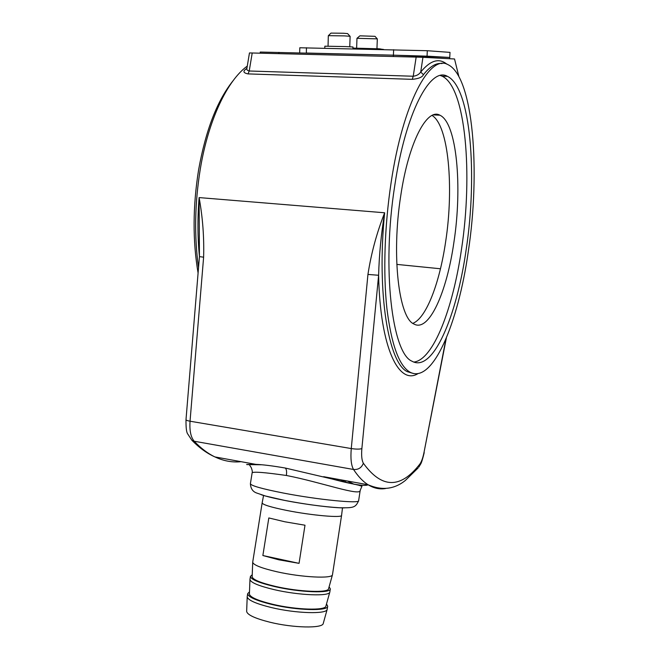 <?xml version="1.0" encoding="UTF-8"?>
<svg xmlns="http://www.w3.org/2000/svg" width="660" height="660" viewBox="0 0 660 660"><rect width="100%" height="100%" fill="white"/><g stroke="black" fill="none" stroke-linecap="round" stroke-linejoin="round"><path stroke-width="0.99" d="M347.474 481.024L354.255 484.349M261.566 464.764C243.639 464.623 241.725 464.491 255.824 464.359C263.01 464.648 272.827 465.877 285.285 468.039L358.792 485.248L361.96 486.271L360.22 490.256C361.045 496.782 320.983 482.171 286.44 475.489L286.374 475.481C264.693 472.37 253.283 471.487 252.145 472.832M385.555 488.524C379.682 489.538 373.873 488.293 368.132 484.778L323.664 476.693C349.685 483.994 364.518 486.692 368.148 484.786M440.385 75.529L442.093 76.156C466.042 87.235 472.873 175.238 461.53 249.026C452.999 308.525 433.315 360.03 413.787 362.076M466.191 249.455C456.736 316.635 432.82 373.238 411.947 361.185C392.271 353.438 381.513 268.966 394.779 185.51C405.685 112.101 430.559 66.338 447.406 76.329C470.984 87.417 477.518 175.552 466.191 249.455M432.069 115.459C448.734 125.54 453.973 187.877 445.665 241.568C439.675 282.835 426.36 318.087 412.871 323.342M453.907 242.311C446.812 292.322 428.951 332.665 413.902 324.002C398.953 318.095 391.198 255.89 400.777 195.533C408.655 142.172 427.045 107.671 439.898 115.203C456.976 122.884 462.437 187.093 453.907 242.311M446.886 64.193C439.065 57.709 430.337 60.324 420.717 72.055C419.108 74.415 416.617 75.809 413.234 76.238L416.155 57.09L422.953 57.304L420.717 72.055L423.439 74.687C422.35 77.187 418.63 78.738 412.269 79.332L248.053 73.903C243.466 72.996 242.74 71.404 245.875 69.135L246.782 68.945M468.319 251.361C480.455 172.078 473.599 76.791 447.934 64.614C429.866 53.922 402.988 102.886 391.165 182.267C384.508 225.885 383.072 273.257 386.909 308.566C391.355 344.314 398.945 365.45 409.662 371.976C432.432 385.077 458.18 323.499 468.319 251.361M198.528 267.762C194.155 236.247 194.758 203.255 200.335 168.787C208.444 119.831 227.378 80.371 247.269 66.107M250.404 483.673L252.136 472.832C252.524 471.916 252.227 470.184 251.254 467.635L249.439 464.821C248.663 464.425 250.792 464.269 255.824 464.359L214.904 456.918C223.641 461.026 232.361 462.619 241.073 461.678M409.662 371.976L407.269 371.646C388.773 363.33 376.48 294.022 384.648 212.784C381.15 234.118 379.137 254.95 378.617 275.269L361.87 448.602C359.716 449.295 356.185 449.287 351.268 448.561L367.942 274.436C371.167 253.44 376.736 232.898 384.648 212.784L199.105 197.587C197.464 218.047 197.579 237.715 199.444 256.616L199.105 197.587C202.694 217.288 204.196 237.154 203.618 257.194L190.039 421.212C189.428 430.592 190.814 437.266 194.213 441.243C200.929 448.313 207.834 453.535 214.904 456.918C206.943 453.354 199.287 447.835 191.936 440.344L194.213 441.243L353.546 469.474C351.194 465.481 350.443 458.51 351.268 448.561L190.039 421.212C187.448 420.75 186.103 420.238 185.996 419.677L199.444 256.616L203.618 257.194M458.832 76.395L454.534 58.979L422.953 57.304M246.857 68.615L249.463 52.94L252.211 52.99L249.216 70.999C247.368 70.513 246.584 69.721 246.865 68.615L246.84 68.962M416.155 57.09L252.211 52.99M367.942 274.436L378.617 275.269C380.111 348.521 399.077 385.531 417.995 373.618M233.277 80.479C217.354 100.204 205.813 129.913 198.643 169.603C192.786 206.159 192.596 240.652 198.091 273.083M345.675 480.694L340.024 480.942M342.49 507.862L341.583 515.336C342.524 518.116 311.734 515.468 286.654 510.428C270.831 507.193 262.655 504.685 262.152 502.895L252.722 562.039M304.994 525.22L284.873 521.788L268.826 517.943L262.861 555.53L278.883 559.82L299.054 563.351L304.994 525.22M341.575 515.369L332.467 574.786C332.302 578.886 301.62 577.376 277.002 571.783C261.632 568.227 253.531 565.067 252.706 562.295L252.714 562.097M328.581 588.695L328.556 588.803C328.292 593.059 298.889 591.88 275.377 586.385C260.683 582.895 252.945 579.711 252.161 576.832L252.169 576.601M329.101 586.839L330.33 588.877C330.99 593.554 299.78 592.449 274.675 586.575C258.835 582.796 250.759 579.389 250.437 576.37L252.244 574.736M330.322 588.943L329.827 592.069C329.538 596.59 298.782 595.419 274.197 589.644C258.852 585.973 250.775 582.607 249.959 579.562L249.975 579.257M325.933 606.004L325.9 606.111C325.52 610.78 296.06 609.922 272.572 604.255C257.903 600.649 250.181 597.275 249.406 594.132L249.422 593.876M326.502 603.958L327.682 606.16C328.284 611.292 296.967 610.541 271.862 604.477C256.014 600.559 247.962 596.945 247.69 593.629L249.496 591.83M327.673 606.235L327.17 609.394C326.766 614.344 295.944 613.511 271.375 607.546C256.055 603.76 248.003 600.196 247.203 596.871L247.228 596.524M323.276 623.354L323.243 623.477C322.74 628.559 293.213 628.023 269.75 622.174C255.107 618.461 247.409 614.897 246.65 611.482L246.659 611.201M262.861 555.53L299.054 563.351M260.213 53.188L260.23 52.057L393.409 55.168L449.74 57.453L449.674 58.724L426.979 57.519L427.045 56.158L449.74 57.453L450.013 52.379L427.309 50.713L427.045 56.158L393.409 55.168L393.352 56.521M278.924 52.363L278.899 53.658M299.689 52.874L299.797 47.767L427.309 50.713M306.454 47.726L306.339 53.031L393.409 55.168L393.632 49.698M324.794 48.147L324.844 46.192L345.683 46.588L352.968 46.984L352.91 48.774M353.653 48.122L379.937 48.848L379.912 49.384M328.391 35.656L330.974 33.107L343.299 33.239L347.589 33.586L349.99 36.242M349.775 46.753L350.113 36.292L344.454 35.887L328.325 35.673L328.045 46.15M357.019 38.28L359.906 35.83L374.987 36.333L377.223 38.825M376.951 48.642L377.322 38.866L356.969 38.305M377.611 48.667L383.691 49.475M382.478 49.442L379.937 48.865M344.388 507.886C333.778 508.06 306.718 504.727 285.367 500.552M358.627 500.709C355.443 507.919 353.191 507.944 339.174 507.738C323.367 506.74 305.242 504.298 284.774 500.42L265.468 496.007L257.169 493.185C252.945 491.914 250.684 488.755 250.396 483.714C251.056 485.743 262.152 488.87 283.66 493.103C318.112 499.793 360.162 503.869 358.636 500.659L360.203 490.339M285.285 468.039C286.514 469.161 286.877 471.644 286.374 475.481M440.467 268.768L396.8 264.396M442.018 63.541C436.161 62.716 429.965 66.437 423.439 74.687M245.875 69.135L246.922 68.227M418.135 467.948L405.314 480.488C394.3 489.324 381.909 490.751 368.132 484.778C363.074 481.643 358.215 476.545 353.546 469.474C358.347 469.837 361.614 467.758 363.363 463.229C381.678 488.614 400.463 488.953 419.719 464.252C421.459 461.942 422.895 457.966 424.034 452.323L445.937 339.001M413.803 373.576L407.269 371.646L413.234 373.453M361.87 448.602C361.284 455.524 361.779 460.399 363.363 463.229M248.053 73.903L249.216 70.999L413.234 76.238L412.269 79.332M284.823 500.445C274.057 498.325 266.12 496.403 261.038 494.662M186.005 419.636L185.996 419.677C185.914 427.325 186.433 432.011 187.547 433.711L191.936 440.344M446.358 338.002L424.034 452.323M424.215 452.611C422.68 458.989 421.501 462.8 420.667 464.038L418.795 467.14L419.719 464.252M439.898 115.203L433.372 114.906M447.406 76.329L442.093 76.156M344.611 480.505L344.561 480.95M345.79 480.719L345.592 482.336M328.556 588.803L332.467 574.786M325.9 606.111L329.827 592.069M323.243 623.477L327.17 609.394M246.65 611.482L247.203 596.871M247.69 593.629L247.211 596.599M249.406 594.132L249.959 579.562M250.437 576.37L249.967 579.323M252.161 576.832L252.706 562.295M263.571 495.462L262.152 502.87M353.653 48.114L353.636 48.79M356.639 48.081L356.969 38.297"/></g></svg>
